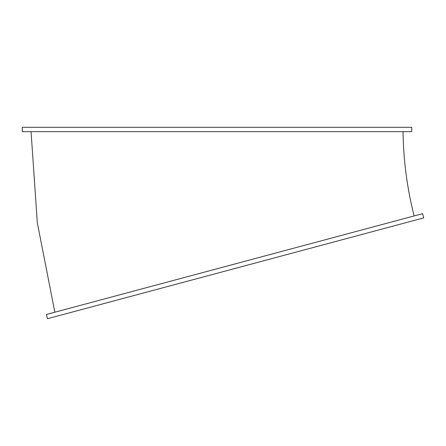 <?xml version="1.0" encoding="UTF-8"?>
<svg xmlns="http://www.w3.org/2000/svg" width="446" height="446" viewBox="0 0 446 446"><rect width="100%" height="100%" fill="white"/><g stroke="black" fill="none" stroke-linecap="round" stroke-linejoin="round"><path stroke-width="0.67" d="M22.3 131.67L411.769 131.67L411.769 127.294L22.3 127.294L22.3 131.67M422.568 213.679L46.367 314.48L47.499 318.706L423.7 217.904L422.568 213.679M414.139 215.936C407.103 188.284 403.407 160.198 403.045 131.67M31.064 131.67L37.302 222.682L54.836 312.211"/></g></svg>
